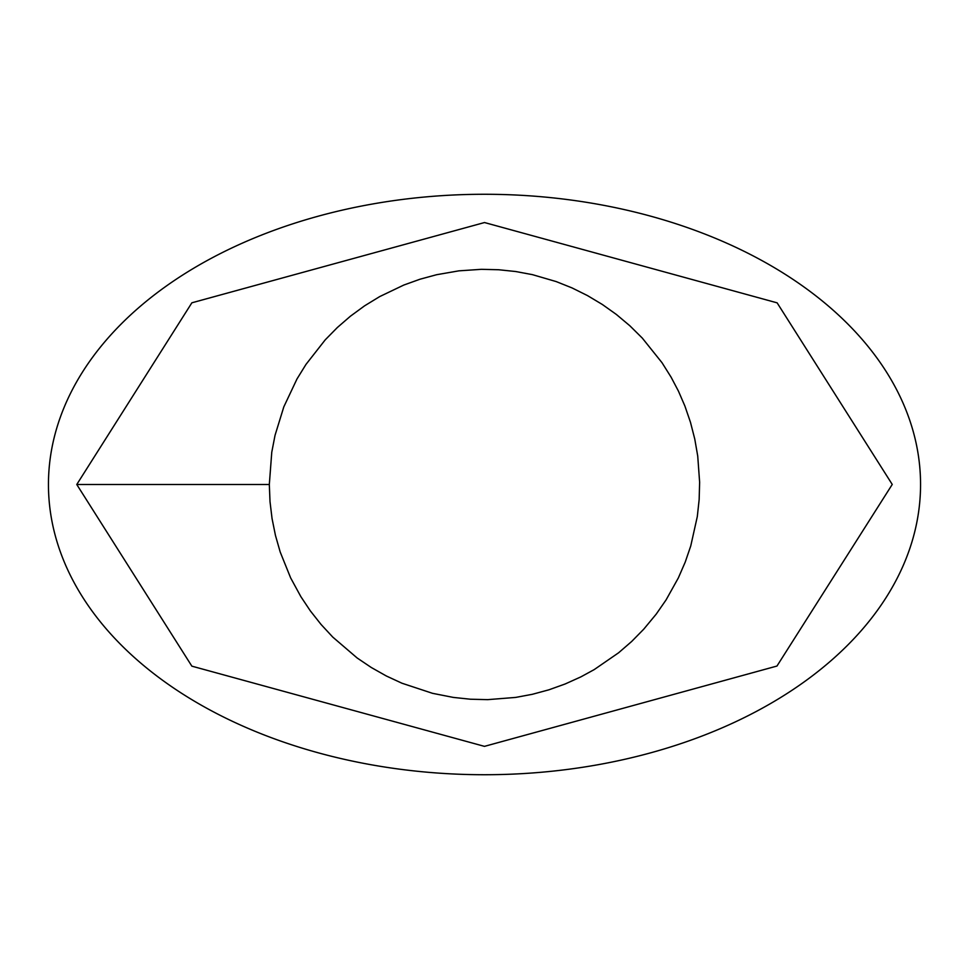 <?xml version="1.0" encoding="UTF-8"?>
<svg xmlns="http://www.w3.org/2000/svg" width="969" height="969" viewBox="0 0 969 969"><rect width="100%" height="100%" fill="white"/><g stroke="black" fill="none" stroke-linecap="round" stroke-linejoin="round"><path stroke-width="1.45" d="M76.769 484.5L191.874 302.8L484.512 222.543L777.138 302.849L892.243 484.439L776.968 666.042L484.464 746.36L191.85 666.151L76.769 484.5L269.321 484.5L270.012 501.639L272.047 518.524L275.45 535.409L280.198 552.015L290.627 577.875L300.862 596.65L310.346 610.882L321.042 624.436L332.767 637.093L357.173 657.999L371.284 667.496L386.316 675.974L401.978 683.23L432.562 693.332L453.322 697.414L470.462 699.218L487.71 699.642L515.714 697.414L532.356 694.301L548.938 689.807L565.181 683.969L580.843 676.895L594.203 669.603L618.646 652.755L631.655 641.49L643.755 629.172L656.231 614.104L666.066 599.932L678.361 577.887L685.228 562.081L690.764 545.91L697.305 516.574L699.158 499.507L699.63 482.247L697.728 456.072L694.761 439.018L690.461 422.254L684.901 406.059L678.445 391.125L671.105 377.183L662.009 362.697L642.302 338.096L629.814 325.741L616.332 314.428L602.343 304.484L587.493 295.593L572.025 287.914L556.23 281.591L532.453 274.651L515.799 271.538L498.66 269.745L481.399 269.321L458.882 270.848L436.631 274.712L420.013 279.217L403.77 285.068L379.703 296.587L364.61 305.816L350.366 316.245L337.345 327.522L325.257 339.816L305.998 364.38L296.974 378.988L283.82 406.847L275.039 435.311L271.768 452.208L269.321 484.5M48.45 484.5A436.05 290.228 0 0 0 702.525 735.846A436.05 290.228 0 0 0 702.525 233.154A436.05 290.228 0 0 0 48.45 484.5"/></g></svg>
